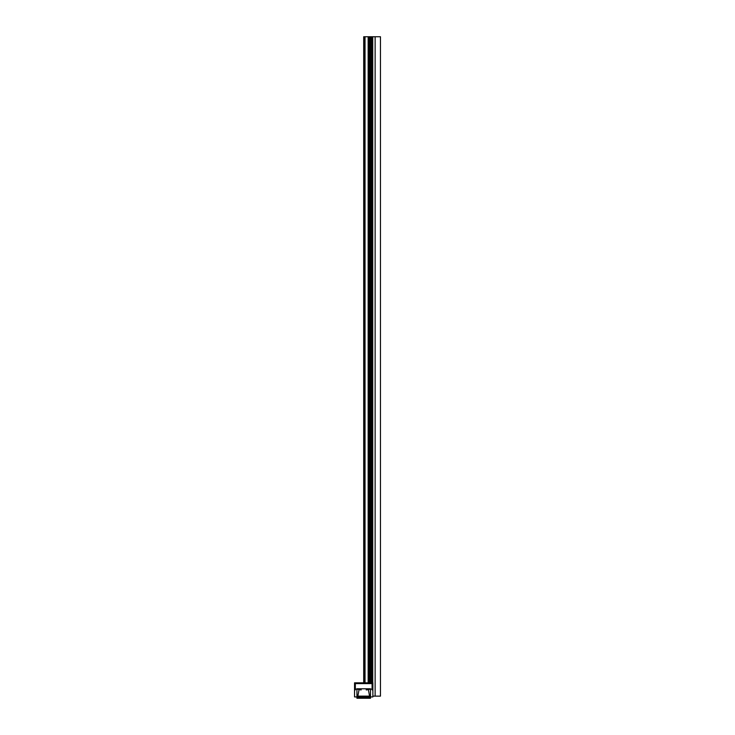 <?xml version="1.0" encoding="UTF-8"?>
<svg xmlns="http://www.w3.org/2000/svg" width="735" height="735" viewBox="0 0 735 735"><rect width="100%" height="100%" fill="white"/><g stroke="black" fill="none" stroke-linecap="round" stroke-linejoin="round"><path stroke-width="1.1" d="M357.752 696.661A0.661 0.661 0 0 0 358.423 697.46M359.204 688.796L357.605 697.46L369.815 697.46L368.217 688.796M361.133 689.954L358.285 689.43M369.016 696.137L358.395 696.137L369.016 696.137M369.135 689.43L366.278 689.954M368.998 697.46A0.661 0.661 0 0 0 369.668 696.661M356.944 698.25L356.944 688.778L370.477 688.778L370.477 698.25L356.944 698.25M355.198 689.017L361.207 689.549M355.317 689.081L355.997 689.081M355.336 682.824L355.336 689.88M372.875 683.614L354.546 683.614M372.085 689.88L372.085 682.824M371.414 689.081L372.094 689.081M366.205 689.549L372.222 689.017M354.546 696.927L354.546 682.824L372.875 682.824L372.875 696.927L354.546 696.927M370.936 682.824L370.936 36.75L363.706 36.75L363.706 682.824L363.706 36.75L363.706 682.824L363.706 36.75L363.706 682.824L363.706 36.75L363.706 682.824L363.706 36.75L363.706 682.824L363.706 36.75L363.706 682.824L363.706 36.75L363.706 682.824L363.706 36.75L363.706 682.824L363.706 36.75L363.706 682.824L363.706 36.75L363.706 682.824L363.706 36.75L363.706 682.824L363.706 36.75L363.706 682.824L363.706 36.75L363.706 682.824L363.706 36.75L363.706 682.824L363.706 36.75L363.706 682.824L363.706 36.75L363.706 682.824L363.706 36.75L370.936 36.75L370.936 682.824M365.029 682.824L365.029 36.75L363.706 36.75L372.746 36.75L363.706 36.75L370.146 36.75L363.706 36.75L365.029 36.75L365.029 682.824M370.146 682.824L370.146 36.75L370.146 682.824M372.746 682.824L372.746 36.75L363.706 36.75L380.454 36.75L363.706 36.75L372.746 36.75L372.746 682.824M364.505 36.75L364.505 682.824L364.505 36.75L364.505 682.824L364.505 36.75L375.126 36.75L364.505 36.75M371.735 682.824L371.735 36.75L371.735 682.824M372.875 696.137L375.126 696.137L375.126 36.75L375.126 696.137L372.875 696.137L380.454 696.137L380.454 36.75L380.454 696.137L372.875 696.137M370.486 682.824L370.486 36.75L370.486 682.824M368.161 682.824L368.161 36.75L368.161 682.824M364.358 682.824L364.358 36.75L364.358 682.824M369.181 682.824L369.181 36.75L369.181 682.824"/></g></svg>
